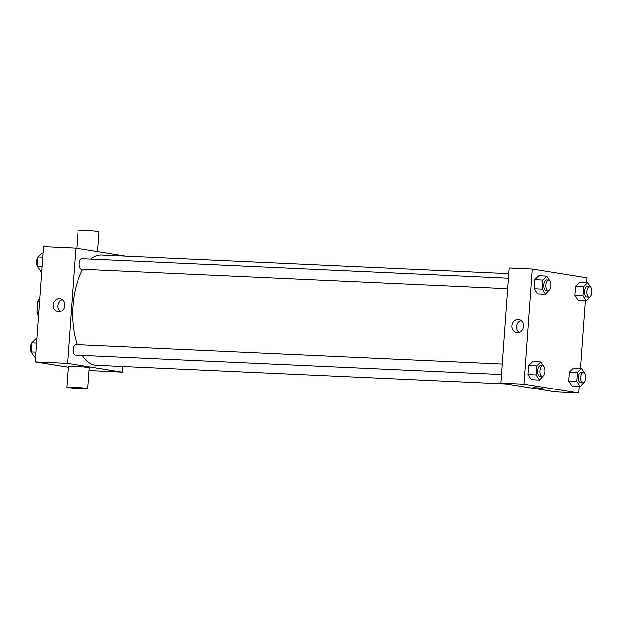 <?xml version="1.0" encoding="UTF-8"?>
<svg xmlns="http://www.w3.org/2000/svg" width="623" height="623" viewBox="0 0 623 623"><rect width="100%" height="100%" fill="white"/><g stroke="black" fill="none" stroke-linecap="round" stroke-linejoin="round"><path stroke-width="0.93" d="M38.797 312.489L36.983 312.403L37.777 301.392A10.17 4.859 92.6 0 1 39.413 298.619L39.786 298.635M38.564 315.69L38.198 315.635A10.17 4.859 92.6 0 1 36.983 312.403M39.584 301.47L37.777 301.392M122.739 366.472L122.334 372.141L89.073 370.514M68.25 367.173L35.254 361.885L43.509 246.731L75.78 248.203L125.379 256.154M82.376 355.39A55.167 26.361 92.6 0 0 95.117 365.133A55.167 26.361 92.6 0 0 96.542 365.28L506.094 383.963M508.734 273.637L101.565 255.072A55.167 26.361 92.6 0 0 90.88 259.137M82.797 269.292A55.167 26.361 92.6 0 0 77.252 344.644M122.334 372.141L67.525 363.357L75.78 248.203M508.407 278.185L81.94 258.732A5.257 2.508 92.6 0 0 79.207 263.724A5.257 2.508 92.6 0 0 81.333 269.214A5.257 2.508 92.6 0 0 81.465 269.229L507.659 288.667M501.499 374.509L75.313 355.071A5.257 2.508 -87.4 0 1 73.047 349.705A5.257 2.508 -87.4 0 1 75.788 344.574A5.257 2.508 -87.4 0 1 75.928 344.589M67.525 363.357L35.254 361.885M58.507 311.773A6.588 5.778 99.1 0 1 57.931 311.71A6.588 5.778 99.1 0 1 53.267 304.289A6.588 5.778 99.1 0 1 60.018 298.697A6.588 5.778 99.1 0 1 64.722 305.792A6.588 5.778 99.1 0 1 58.507 311.773M66.809 387.202L68.312 366.262A10.505 0.498 4.1 0 1 76.24 366.347A10.505 0.498 4.1 0 1 88.014 367.438A10.505 0.498 4.1 0 1 89.276 367.765L87.773 388.705A10.505 0.498 4.1 0 1 77.252 388.448A10.505 0.498 4.1 0 1 66.809 387.202A10.505 0.498 4.1 0 1 74.737 387.28A10.505 0.498 4.1 0 1 86.511 388.37A10.505 0.498 4.1 0 1 87.773 388.705M97.593 251.7L99.026 231.678A10.505 0.498 -175.9 0 0 88.583 230.424A10.505 0.498 -175.9 0 0 78.07 230.175L76.761 248.367M60.338 311.523A6.588 5.778 99.1 0 1 57.9 305.036A6.588 5.778 99.1 0 1 62.245 299.632M579.195 386.572L578.744 392.957L555.693 391.906L500.884 383.129L509.139 267.976L532.19 269.027L586.998 277.803L586.648 282.601M585.355 300.73L580.496 368.442M549.634 289.757L545.53 294.235L537.462 293.861L534.051 288.729L534.705 279.665L538.763 275.732L546.83 276.098L549.93 280.755M584.335 382.148L580.231 386.618L572.163 386.252L568.752 381.12L569.406 372.056L573.464 368.123L581.532 368.489L584.631 373.146M578.744 392.957L523.935 384.181L532.19 269.027M590.487 296.307L586.391 300.777L578.323 300.411L574.904 295.279L575.559 286.214L579.616 282.281L587.684 282.647L590.783 287.304M543.482 375.599L539.378 380.077L531.31 379.703L527.899 374.571L528.553 365.506L532.61 361.574L540.678 361.94L543.77 366.597M523.935 384.181L500.884 383.129M517.222 332.69A6.588 5.778 99.1 0 1 516.646 332.635A6.588 5.778 99.1 0 1 511.981 325.214A6.588 5.778 99.1 0 1 518.733 319.622A6.588 5.778 99.1 0 1 523.437 326.717A6.588 5.778 99.1 0 1 517.222 332.69M541.543 388.121L532.922 387.607L541.543 388.121M542.096 388.269L532.922 387.607M519.052 332.441A6.588 5.778 99.1 0 1 516.615 325.954A6.588 5.778 99.1 0 1 520.96 320.557M539.378 380.077L535.967 374.945L536.621 365.872L540.678 361.94M542.571 365.865L540.266 365.763A5.257 2.508 92.6 0 0 537.532 370.747A5.257 2.508 92.6 0 0 539.65 376.245A5.257 2.508 92.6 0 0 539.791 376.253L542.096 376.362A5.257 2.508 92.6 0 0 544.845 371.23A5.257 2.508 92.6 0 0 542.571 365.865A5.257 2.508 92.6 0 0 539.837 370.856A5.257 2.508 92.6 0 0 541.955 376.347A5.257 2.508 92.6 0 0 542.096 376.362M531.31 379.703L527.899 374.571L528.553 365.506L532.61 361.574M535.967 374.945L527.899 374.571M536.621 365.872L528.553 365.506M545.53 294.235L542.119 289.103L542.773 280.039L546.83 276.098M548.731 280.023L546.426 279.922A5.257 2.508 92.6 0 0 543.684 284.913A5.257 2.508 92.6 0 0 545.81 290.404A5.257 2.508 92.6 0 0 545.943 290.411L548.248 290.52A5.257 2.508 92.6 0 0 550.997 285.389A5.257 2.508 92.6 0 0 548.731 280.023A5.257 2.508 92.6 0 0 545.989 285.015A5.257 2.508 92.6 0 0 548.115 290.505A5.257 2.508 92.6 0 0 548.248 290.52M537.462 293.861L534.051 288.729L534.705 279.665L538.763 275.732M542.119 289.103L534.051 288.729M542.773 280.039L534.705 279.665M580.231 386.618L576.82 381.486L577.474 372.422L581.532 368.489M583.432 372.414L581.127 372.305A5.257 2.508 92.6 0 0 578.385 377.297A5.257 2.508 92.6 0 0 580.511 382.787A5.257 2.508 92.6 0 0 580.644 382.802L582.949 382.904A5.257 2.508 92.6 0 0 585.698 377.772A5.257 2.508 92.6 0 0 583.432 372.414A5.257 2.508 92.6 0 0 580.691 377.406A5.257 2.508 92.6 0 0 582.817 382.896A5.257 2.508 92.6 0 0 582.949 382.904M572.163 386.252L568.752 381.12L569.406 372.056L573.464 368.123M576.82 381.486L568.752 381.12M577.474 372.422L569.406 372.056M586.391 300.777L582.972 295.645L583.626 286.58L587.684 282.647M589.584 286.572L587.279 286.463A5.257 2.508 92.6 0 0 584.538 291.455A5.257 2.508 92.6 0 0 586.664 296.945A5.257 2.508 92.6 0 0 586.796 296.961L589.101 297.07A5.257 2.508 92.6 0 0 591.85 291.93A5.257 2.508 92.6 0 0 589.584 286.572A5.257 2.508 92.6 0 0 586.843 291.564A5.257 2.508 92.6 0 0 588.969 297.054A5.257 2.508 92.6 0 0 589.101 297.07M578.323 300.411L574.904 295.279L575.559 286.214L579.616 282.281M582.972 295.645L574.904 295.279M583.626 286.58L575.559 286.214M35.597 357.096L34.561 357.049L31.15 351.917L31.796 342.852L35.861 338.912L36.897 338.967M35.955 352.135L31.15 351.917A5.257 2.508 92.6 0 1 31.757 343.39M36.601 343.071L31.796 342.852M41.749 271.254L40.713 271.207L37.302 266.076L37.956 257.011L42.014 253.078L43.049 253.125M42.107 266.294L37.302 266.076A5.257 2.508 92.6 0 1 37.917 257.548M42.753 257.229L37.956 257.011M75.788 344.574L502.255 364.027"/></g></svg>

